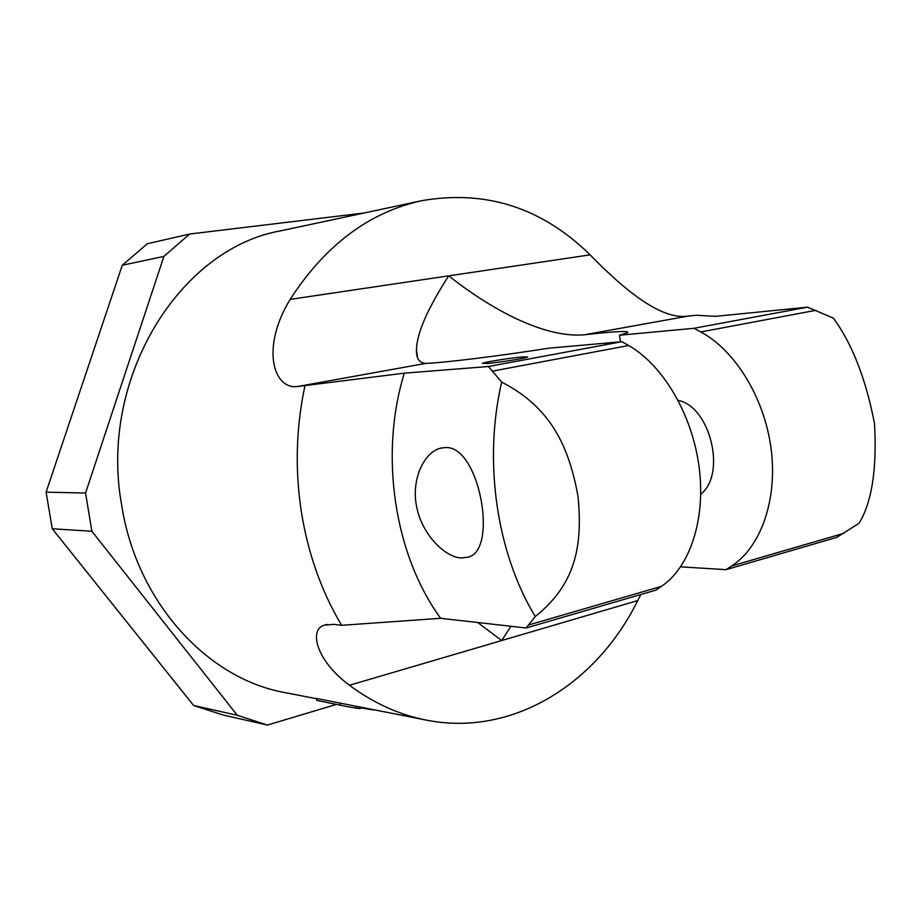 <?xml version="1.0" encoding="UTF-8"?>
<svg xmlns="http://www.w3.org/2000/svg" width="922" height="922" viewBox="0 0 922 922"><rect width="100%" height="100%" fill="white"/><g stroke="black" fill="none" stroke-linecap="round" stroke-linejoin="round"><path stroke-width="1.38" d="M193.608 705.491L52.254 528.767L46.1 492.152L122.257 265.271L163.909 256.385L85.55 493.04L91.889 531.256L237.265 715.265L267.415 725.061L223.009 714.988L193.608 705.491L237.265 715.265M163.909 256.385L189.667 234.038L147.324 243.754L122.257 265.271M46.1 492.152L85.55 493.04M52.254 528.767L91.889 531.256M336.253 704.454L267.415 725.061M189.667 234.038L364.155 212.994M316.534 698.726L285.048 692.606C207.438 678.949 136.756 602.366 121.681 505.244C98.447 378.631 179.467 248.456 280.795 230.823L421.631 200.708C368.938 212.36 325.132 245.252 290.176 299.385C260.43 348.043 273.557 389.914 297.576 386.514L404.309 373.156L488.453 366.507L621.935 341.693L548.89 348.17C498.975 356.042 443.47 362.842 425.814 363.383L297.576 386.514M477.711 622.511L501.683 640.548L349.461 685.265C315.117 659.795 309.077 628.896 324.509 625.139L334.19 624.355L341.636 625.312C321.455 591.486 307.994 553.511 301.287 511.376C294.902 469.148 296.1 427.347 304.882 385.972M640.836 594.517L637.747 600.568L501.683 640.548L510.915 626.269M349.461 685.265C373.687 703.232 399.341 714.85 426.413 720.117C512.217 737.208 596.534 684.147 637.747 600.568M426.413 720.117L316.488 698.45L316.788 700.409L348.839 706.92L316.788 700.409M584.421 334.778C615.124 331.321 629.553 330.606 627.698 332.635L619.526 335.239L694.001 328.29L807.499 307.176L715.46 316.35L696.364 315.255L687.95 316.108L584.421 334.778C546.907 338.178 495.183 312.581 448.714 275.851C427.451 308.812 416.698 333.545 416.467 350.037C416.225 358.6 419.337 363.049 425.814 363.383M620.425 341.82L619.526 335.239M522.797 356.883L527.707 356.975C526.785 358.093 498.364 362.646 487.035 363.487L482.413 363.372C483.439 362.242 511.203 357.782 522.797 356.883M621.935 341.693L628.643 345.52C662.734 364.812 692.088 414.116 699.037 466.497C706.045 518.89 689.921 567.341 661.477 586.346L655.888 590.126L526.059 627.986L440.658 618.305L341.636 625.312M440.658 618.305C394.397 555.044 379.08 455.03 404.309 373.156M687.95 316.108C660.705 320.165 623.675 289.231 590.126 254.852C541.952 207.623 485.779 189.575 421.631 200.708M360.053 707.197L360.272 708.615L359.177 708.592L348.839 706.92M342.488 705.63L338.685 704.927M374.332 709.975L360.145 707.785M358.935 706.978L359.177 708.592M356.123 706.436L356.399 708.234M339.976 703.013L340.287 705.019M370.056 709.145L370.137 709.744M680.655 566.846L726.063 569.658L731.791 565.901C760.892 547.011 777.695 499.689 771.103 448.853C764.557 398.039 735.26 350.418 700.778 331.955L694.001 328.29M807.499 307.176L833.373 318.102C852.193 343.848 865.908 379 874.505 423.567C877.029 468.895 871.901 502.121 859.12 523.223L836.703 537.388L726.063 569.658M678.154 400.367C710.343 406.579 726.674 474.219 700.743 494.215M526.059 627.986L535.267 616.553C496.647 552.993 483.163 461.392 501.683 382.123L488.453 366.507M445.015 447.585L440.509 448.196C423.786 452.276 410.912 480.097 416.686 506.973C421.907 534.057 444.554 557.153 461.219 557.983L468.341 557.107C498.548 549.812 479.094 444.277 445.015 447.585M501.683 382.123C549.904 406.798 568.724 445.107 577.967 496.14C583.073 547.472 574.821 584.767 535.267 616.553M590.126 254.852L290.176 299.385M844.126 533.227L731.791 565.901M661.477 586.346L529.355 624.759M815.947 310.299L700.778 331.955M628.643 345.52L492.913 371.047M324.521 625.139L327.195 624.424M416.467 350.037L417.631 357.863M440.509 448.207L442.203 447.838"/></g></svg>
